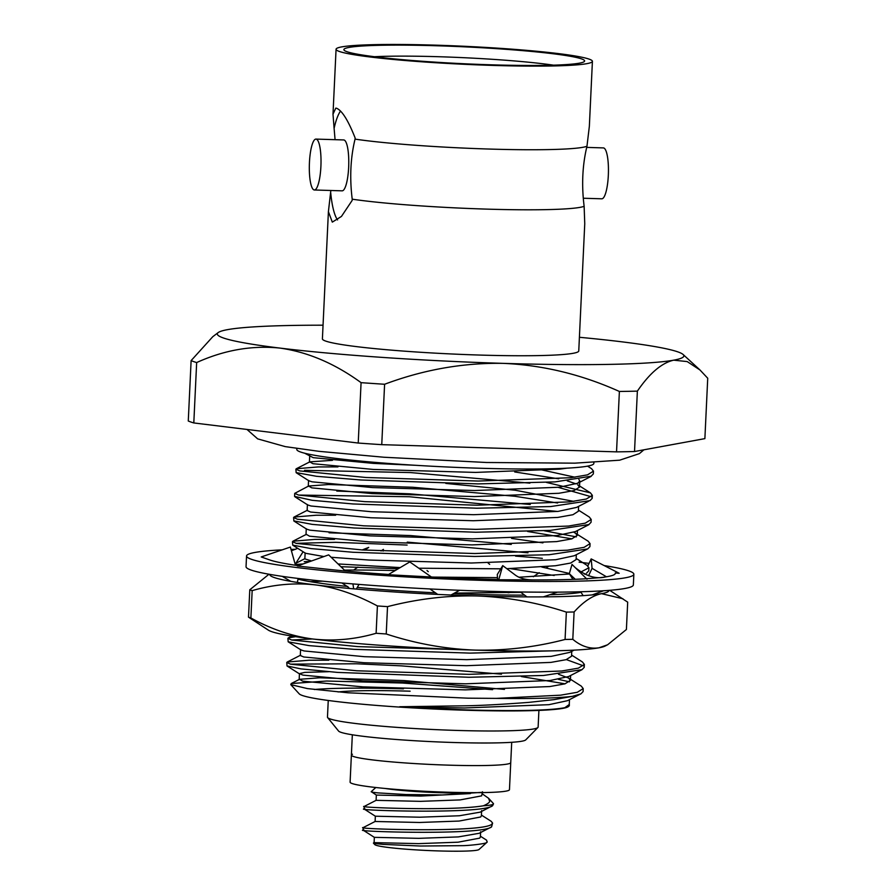 <?xml version="1.0" encoding="UTF-8"?>
<svg xmlns="http://www.w3.org/2000/svg" width="896" height="896" viewBox="0 0 896 896"><rect width="100%" height="100%" fill="white"/><g stroke="black" fill="none" stroke-linecap="round" stroke-linejoin="round"><path stroke-width="1.34" d="M481.41 815.08L491.21 821.33L492.598 823.099L491.702 824.309C481.846 833.19 346.718 828.8 364.09 827.434M481.622 810.622L481.376 815.909L480.637 816.995L459.11 821.05L419.552 822.483L375.099 821.486L363.283 827.557L363.126 830.155L374.349 837.346L418.802 838.342L458.36 836.909L479.181 833.28L491.579 826.874C481.734 835.755 346.595 831.376 363.966 829.998M483.414 805.784C487.726 803.902 489.787 802.346 489.608 801.125L488.578 798.28L493.36 803.51A64.501 4.525 -177.3 0 1 493.506 803.835A64.501 4.525 -177.3 0 1 492.643 804.53A64.501 4.525 -177.3 0 1 483.414 805.784C450.229 811.462 350.291 807.162 365.086 806.288M375.099 821.486L375.346 816.2L364.123 809.01L364.28 806.411L376.096 800.341L420.549 801.349L460.107 799.915L481.634 795.861L482.507 791.784M493.506 803.835L492.576 805.739L480.178 812.146L459.357 815.763L419.798 817.208L375.346 816.211M492.576 805.739C482.731 814.61 347.592 810.23 364.963 808.853M492.598 823.099L491.579 826.874M488.578 798.28L482.406 793.934M385.269 788.48A52.282 3.662 2.7 0 0 473.85 792.658M481.802 792.344L442.422 794.965L406.034 794.539L378.336 792.915C372.366 792.333 370.149 791.851 371.672 791.482M376.096 800.352L376.342 795.066L371.246 791.65L375.816 787.506M511.706 742.302L510.742 762.619A79.778 5.6 -177.3 0 1 509.667 763.47A79.778 5.6 -177.3 0 1 424.379 764.131A79.778 5.6 -177.3 0 1 351.378 755.104L350.101 782.163A79.778 5.6 -177.3 0 0 423.102 791.19A79.778 5.6 -177.3 0 0 508.39 790.53A79.778 5.6 -177.3 0 0 509.466 789.678L510.742 762.619A79.778 5.6 -177.3 0 1 509.667 763.47A79.778 5.6 -177.3 0 1 424.379 764.131A79.778 5.6 -177.3 0 1 351.378 755.104A79.778 5.6 -177.3 0 1 352.453 754.253M569.307 703.517L569.318 705.746L568.445 706.541A135.106 9.475 -177.3 0 1 464.262 710.192A135.106 9.475 -177.3 0 1 299.208 693.84L290.786 684.634L291.234 683.547L326.682 681.027L402.483 683.032L492.598 689.662M569.318 705.746L564.816 707.694C549.438 710.562 515.95 711.29 464.374 709.845L399.683 706.742L465.573 705.79C481.018 705.544 502.141 704.402 528.965 702.363L553.974 699.642L572.488 696.326C557.379 698.186 531.989 698.869 496.306 698.387L467.824 698.174L348.04 692.787L307.406 688.587L290.786 684.634M314.339 689.506A135.106 9.475 -177.3 0 1 403.446 688.856M593.891 462.482L593.835 463.467A148.68 10.427 -177.3 0 1 478.789 468.205A148.68 10.427 -177.3 0 1 296.8 449.456L296.845 448.47M337.949 466.894L318.304 466.928L296.318 468.742L295.87 469.213L299.723 470.904L365.915 477.49L478.184 481.051L570.842 477.725L587.518 474.846L593.477 471.139L591.562 468.698L587.552 466.144M295.87 469.213L296.162 472.595L316.467 476.291L360.954 479.987L478.05 483.896L555.094 481.891L591.125 476.213L593.342 473.928L593.477 471.139M557.614 503.003L514.898 496.272L412.866 487.256L328.709 484.512L308.638 486.024L294.728 493.371L298.592 495.074L364.773 501.648L477.042 505.21L569.699 501.883L586.376 499.005L592.334 495.309L590.419 492.856L546.437 482.429M294.594 496.418L312.189 500.315L352.923 503.955L476.896 508.211L550.659 506.554L589.994 500.64L592.189 498.344L592.334 495.298M591.427 496.787L558.174 487.346M529.872 483.146L410.536 472.573L304.517 470.322M335.664 515.222L316.019 515.245L294.045 517.059L293.586 517.541L297.45 519.232L363.642 525.818L475.899 529.368L568.557 526.053L585.245 523.163L591.203 519.467L589.277 517.014L578.424 510.104M530.264 504.493L409.539 493.808L336.806 491.064M293.586 517.541L293.877 520.901L312.088 524.362L354.066 528.002L475.765 532.224L550.312 530.398L588.862 524.574L591.058 522.29L591.203 519.467M557.592 511.448L409.394 496.742L298.861 495.062M334.533 539.381L314.888 539.403L292.902 541.229L292.454 541.699L296.307 543.39L362.499 549.976L474.757 553.526L567.426 550.211L584.102 547.333L590.061 543.626L588.134 541.184L573.888 532.246M576.296 536.883L544.23 530.757M292.454 541.699L292.734 545.115L310.946 548.587L352.923 552.261L474.622 556.461L549.158 554.736L587.709 548.923L589.904 546.638L590.061 543.626M571.939 538.843L527.643 531.485M433.462 577.102L497.47 577.64M518.941 577.226L569.509 573.989M580.742 572.062L588.918 567.784L587.003 565.342L576.15 558.432M527.979 552.81L407.254 542.125M586.566 573.138L588.773 570.842L588.918 567.784M295.602 636.675L288.344 637.862L287.896 638.344L291.749 640.035L357.941 646.621L478.027 650.194M287.896 638.344L288.176 641.827L308.986 645.602L354.043 649.331L470.064 653.117L551.746 650.854M328.832 660.184L309.187 660.218L287.202 662.032L286.754 662.502L290.606 664.194L356.798 670.779L469.067 674.33L561.725 671.014L578.402 668.136L584.36 664.429L582.445 661.987L571.592 655.077M286.754 662.502L287.034 665.952L300.955 668.886L337.467 672.403L468.922 677.264L543.514 675.483L582.019 669.648L584.214 667.363M583.509 665.862L566.395 659.602M407.12 545.059L335.586 542.315L296.038 543.323M303.251 563.92L295.277 564.57M398.16 568.792L340.883 566.686M312.39 638.96L291.637 640.002M501.491 674.162L401.419 665.862L356.485 663.779L290.416 664.149M538.91 710.405L538.126 727.059A105.448 7.392 -177.3 0 1 537.891 727.507A105.448 7.392 -177.3 0 1 456.523 730.419A105.448 7.392 -177.3 0 1 327.645 717.595A105.448 7.392 -177.3 0 1 327.466 717.125L328.25 700.47M537.891 727.507L525.739 739.894A93.867 6.586 -177.3 0 1 453.309 742.493A93.867 6.586 -177.3 0 1 338.587 731.069L327.645 717.595M328.406 211.635L322.403 338.867A128.318 9.005 2.7 0 0 479.461 355.051A128.318 9.005 2.7 0 0 578.76 350.963L584.752 223.731L584.136 206.293A128.318 9.005 -177.3 0 1 486.349 209.104A128.318 9.005 -177.3 0 1 352.218 199.181L352.162 200.413L341.454 216.429L332.315 222.118L328.406 211.635L330.837 190.49M314.384 189.986L342.138 190.837A25.458 5.802 -88.2 0 0 348.69 166.488A25.458 5.802 -88.2 0 0 344.12 140.022A25.458 5.802 -88.2 0 0 343.694 139.944L315.952 139.093A25.458 5.802 91.8 0 1 316.366 139.171A25.458 5.802 91.8 0 1 320.936 165.637A25.458 5.802 91.8 0 1 314.384 189.986A25.458 5.802 91.8 0 1 313.97 189.907A25.458 5.802 91.8 0 1 309.4 163.442A25.458 5.802 91.8 0 1 315.952 139.093M583.341 198.24L601.81 198.8A25.458 5.802 -88.2 0 0 608.362 174.451A25.458 5.802 -88.2 0 0 603.781 147.986A25.458 5.802 -88.2 0 0 603.366 147.907L586.712 147.392M340.491 111.149A57.03 13.003 -88.2 0 0 334.107 128.352L332.998 114.162L335.81 108.114L336.683 108.293C342.093 110.634 348.242 120.501 355.107 137.894L355.051 139.126A128.318 9.005 2.7 0 0 489.171 149.05A128.318 9.005 2.7 0 0 586.97 146.238L589.355 126.258L592.413 61.342A128.318 9.005 -177.3 0 1 478.565 64.915A128.318 9.005 -177.3 0 1 339.36 51.464A128.318 9.005 -177.3 0 1 336.067 49.246A128.318 9.005 -177.3 0 1 449.915 45.662A128.318 9.005 -177.3 0 1 589.12 59.125A128.318 9.005 -177.3 0 1 592.413 61.342M491.366 64.814A120.512 8.456 -177.3 0 1 344.131 50.221A120.512 8.456 -177.3 0 1 437.114 45.774A120.512 8.456 -177.3 0 1 584.293 61.555A120.512 8.456 -177.3 0 1 491.366 64.814M553.515 65.162A110.331 7.739 2.7 0 0 438.928 56.728A110.331 7.739 2.7 0 0 374.427 56.717M586.97 146.238C582.422 165.054 581.482 185.069 584.136 206.293M334.107 128.352L335.07 139.675M337.557 219.934A57.03 13.003 91.8 0 1 330.725 192.886M352.218 199.181C349.563 177.834 350.504 157.819 355.051 139.126M572.488 696.326L580.877 693.885L583.083 691.611L583.218 688.587L581.302 686.146L568.557 678.026L558.522 674.262M565.04 683.827L521.394 676.558M399.683 706.742L464.453 707.974L548.901 704.682L567.426 700.706L580.854 693.84M328.53 671.709L304.774 672.381L299.443 673.646L302.96 675.114L363.283 680.848L465.595 683.816L550.043 680.523L568.568 676.547L582.019 669.659M288.187 641.805L300.922 649.914L304.102 650.955L364.426 656.69L466.738 659.658L551.186 656.365L569.699 652.389L574.101 650.138M569.363 573.462L541.789 567.034M292.723 545.149L305.48 553.269L323.96 556.55M331.15 557.267L368.984 560.045L471.296 563.013L555.744 559.72L574.258 555.744L587.686 548.878M542.92 542.875L511.56 538.384M293.866 520.99L306.611 529.11L309.803 530.152L370.126 535.875L472.438 538.854L556.875 535.562L575.4 531.586L588.862 524.698M295.053 496.866L307.754 504.952L310.934 505.994L371.258 511.717L473.57 514.696L558.018 511.403L576.542 507.416L588.571 501.267M573.821 501.39L515.178 490.224L445.838 483.426M296.139 472.674L308.896 480.794L312.077 481.824L372.4 487.558L474.712 490.526L559.16 487.234L577.674 483.258L579.79 481.051L578.883 479.394M574.963 477.221L537.589 468.978M304.685 453.219L313.219 457.666L373.542 463.4L415.341 465.282M564.816 707.694L569.251 704.536L569.486 699.653M504.437 689.394L403.749 680.546L319.592 677.79L299.522 679.314L302.68 681.15L363.003 686.885L465.315 689.864L549.763 686.56L564.962 683.85L570.394 680.378L568.557 678.026M300.586 649.488L300.294 655.525L303.811 656.992L364.146 662.726L466.446 665.694L550.894 662.402L566.104 659.68L571.536 656.219L571.76 651.336M508.995 592.749L498.837 591.55M322.694 581.179L310.307 581.672M435.176 592.805L435.434 592.816A148.512 10.416 -177.3 0 1 357.291 587.418M454.451 593.107L520.867 592.323M554.198 575.49L510.138 568.59M305.133 552.843L304.853 558.891L311.528 560.974M338.05 563.942L400.198 567.594M418.802 568.221L500.774 568.814M506.822 568.68L555.453 565.757L570.662 563.046L576.094 559.574L576.318 554.691M511.269 544.421L410.592 535.573L329.067 532.795M292.902 541.229L306.354 534.341L309.512 536.189L369.835 541.923L472.147 544.891L556.595 541.598L571.794 538.877L577.237 535.405L575.389 533.064M307.418 504.526L307.138 510.563L310.654 512.03L370.978 517.765L473.29 520.733L557.738 517.44L572.936 514.718L578.368 511.246L578.603 506.363M308.638 486.024L311.797 487.872L372.12 493.595L474.432 496.574L558.869 493.282L574.078 490.56L579.51 487.088L577.674 484.747L590.419 492.856M576.162 483.918L567.235 480.861M558.757 478.845L514.696 471.946M332.494 460.32L309.781 461.866L312.928 463.702L373.262 469.437L475.563 472.416L560.011 469.112L567.022 468.16M496.306 698.387L560.582 695.173L577.27 692.294L583.218 688.587M569.464 681.845L558.398 679.336M323.053 325.203A233.554 16.386 2.7 0 0 227.45 329.661A233.554 16.386 2.7 0 0 218.176 332.584A233.554 16.386 2.7 0 0 280.022 348.096A233.554 16.386 2.7 0 0 503.149 363.362A233.554 16.386 2.7 0 0 673.702 360.17A233.554 16.386 2.7 0 0 683.122 354.502A233.554 16.386 2.7 0 0 621.141 341.734A233.554 16.386 2.7 0 0 579.398 337.288M619.382 391.462L616.538 451.864A262.864 18.435 -177.3 0 0 634.525 451.528L704.883 438.626L707.728 378.235L699.978 369.981L687.198 361.581L673.702 360.17C661.752 362.88 649.634 373.195 637.37 391.126A262.864 18.435 -177.3 0 1 619.382 391.462C581.549 374.438 542.808 365.064 503.149 363.362C463.154 362.69 423.64 369.656 384.597 384.261A262.864 18.435 -177.3 0 1 361.077 382.659C334.835 363.552 307.821 352.027 280.022 348.096C252.112 345.206 224.325 350.034 196.661 362.555A262.864 18.435 -177.3 0 1 191.117 360.606L212.789 336.683L218.176 332.584M338.061 691.947A105.448 7.392 -177.3 0 1 410.122 691.197M616.538 451.864L381.752 444.662A262.864 18.435 -177.3 0 1 358.221 443.05L193.805 422.946A262.864 18.435 -177.3 0 1 188.272 421.008L191.117 360.606M634.525 451.528L637.37 391.126M381.752 444.662L384.597 384.261M361.077 382.659L358.221 443.05M193.805 422.946L196.661 362.555M480.626 831.768L480.379 837.043L479.64 838.141L458.114 842.195L418.555 843.629L374.102 842.632L373.419 843.08L374.808 844.603A52.282 3.662 -177.3 0 0 424.368 850.349A52.282 3.662 -177.3 0 0 478.43 849.822A52.282 3.662 2.7 0 0 478.99 849.52L487.054 842.218M374.483 842.755C371.638 843.069 374.651 843.618 383.522 844.402L420.426 846.026L462.683 845.656C470.702 845.533 486.662 843.528 486.382 842.587L487.245 842.061L486.45 840.067M376.342 795.066L420.795 796.062L470.422 793.576M524.574 595.123A148.512 10.416 -177.3 0 1 472.797 594.317A148.512 10.416 -177.3 0 1 453.499 593.622M347.637 586.477A148.512 10.416 -177.3 0 1 298.021 579.118M344.434 570.114A148.512 10.416 -177.3 0 1 395.181 570.55M581.045 592.323A148.512 10.416 -177.3 0 1 549.797 594.731M609.683 590.318L627.693 602.146L626.405 629.496L607.6 644.784L598.976 647.797A169.736 11.906 -177.3 0 1 475.026 650.104A169.736 11.906 -177.3 0 1 312.872 639.016A169.736 11.906 -177.3 0 1 268.464 630.213L248.494 617.142L249.782 589.792L268.598 574.549M607.029 645.064L605.035 646.083A169.736 11.906 -177.3 0 1 598.976 647.797C589.926 649.174 581.213 646.352 572.802 639.318L574.101 611.979A193.01 13.541 -177.3 0 1 566.362 612.114L565.074 639.464C535.315 647.203 505.299 650.742 475.026 650.104C445.032 648.939 415.442 643.563 386.232 633.976L387.52 606.637A193.01 13.541 -177.3 0 1 377.406 605.942L376.118 633.282C355.006 639.419 333.928 641.323 312.872 639.016C291.715 636.149 271.051 629.138 250.88 617.971L252.168 590.632A193.01 13.541 -177.3 0 1 249.782 589.792M572.802 639.318A193.01 13.541 -177.3 0 1 565.074 639.464M386.232 633.976A193.01 13.541 -177.3 0 1 376.118 633.282M250.88 617.971A193.01 13.541 -177.3 0 1 248.494 617.142M519.411 592.39L515.413 591.898M269.864 574.392A169.736 11.906 2.7 0 0 315.414 584.898A169.736 11.906 2.7 0 0 477.579 595.986A169.736 11.906 2.7 0 0 601.53 593.667A169.736 11.906 2.7 0 0 608.899 590.374M377.406 605.942C355.611 594.306 334.958 587.283 315.414 584.898C294.47 582.568 273.392 584.483 252.168 590.632M566.362 612.114C537.208 602.549 507.618 597.173 477.579 595.986C447.866 595.28 417.85 598.83 387.52 606.637M622.922 598.752L601.53 593.667C592.558 595.549 583.408 601.653 574.101 611.979M498.826 579.466A175.336 12.298 -177.3 0 1 479.662 578.962A175.336 12.298 -177.3 0 1 424.995 576.666A175.336 12.298 -177.3 0 1 422.52 576.531L388.125 574.717L409.786 561.938L431.413 577.002M604.162 565.566A193.872 13.597 -177.3 0 1 633.853 574.246L633.349 584.954A193.872 13.597 -177.3 0 1 483.325 591.125A193.872 13.597 -177.3 0 1 246.042 566.686L246.546 555.979A193.872 13.597 -177.3 0 1 282.251 549.83M515.547 556.114A193.872 13.597 -177.3 0 1 542.338 558.342M579.107 562.15A193.872 13.597 -177.3 0 1 589.053 563.394M633.853 574.246A193.872 13.597 -177.3 0 1 483.829 580.429A193.872 13.597 -177.3 0 1 246.546 555.979M548.206 566.507L546.269 567.829M539.202 572.69L533.344 576.71M488.085 562.968L489.675 564.379M428.266 571.659L427 570.506M342.899 568.635L341.902 566.709M383.074 551.107L383.41 549.36L381.035 551.006M357.896 567.101L353.662 570.046M364.806 550.11L368.693 547.4L362.174 549.954M295.814 563.315L303.094 551.757M297.338 582.422L298.155 578.469M295.467 565.253L290.371 547.075L261.206 556.954L269.013 559.686A175.336 12.298 -177.3 0 0 269.55 559.877A175.336 12.298 -177.3 0 0 298.312 565.678M290.797 581.347L282.251 576.352M356.339 589.075L359.016 584.405M345.363 571.021L328.664 554.87L297.394 566.003L323.456 568.814A175.336 12.298 -177.3 0 0 325.338 569.016A175.336 12.298 -177.3 0 0 388.55 574.459M353.662 588.84L352.946 583.923M429.89 588.952L437.741 594.429M450.957 595.011L459.603 590.296M424.995 576.666L427.504 576.8M520.408 591.976L526.926 596.893M533.288 579.914C525.627 579.902 519.613 578.278 515.267 575.042L502.734 565.6L497.28 574.526L497.571 579.443M543.39 596.87L557.502 592.155M587.854 565.958L591.17 558.902L619.181 573.272L615.272 572.981A175.336 12.298 -177.3 0 1 615.339 573.373A175.336 12.298 -177.3 0 1 601.451 577.483A175.336 12.298 -177.3 0 1 600.454 577.606L584.808 578.85A175.336 12.298 -177.3 0 1 530.466 579.902A175.336 12.298 -177.3 0 1 528.326 579.891L498.736 579.757L502.734 565.6M586.992 579.208L572.018 564.435L569.307 573.664L572.902 579.376M580.686 591.763L583.128 595.65M592.144 594.922L603.602 590.755M569.307 573.664L575.266 579.286M291.032 549.438A193.872 13.597 -177.3 0 1 295.646 549.27M304.192 561.658A175.336 12.298 -177.3 0 1 310.173 561.456M586.891 565.275A175.336 12.298 -177.3 0 1 588.078 565.454M591.17 558.902L592.066 568.322L606.458 576.789M592.066 568.322L588.582 575.747M643.933 449.792L639.374 453.634L619.662 460.186L574.795 463.165L486.517 462.493L383.97 457.24L318.954 451.326L285.264 446.622L257.667 438.872L246.982 429.453M351.378 755.104L352.33 734.787M584.36 664.429L584.226 667.363M294.728 493.371L294.582 496.418M336.067 49.246L332.998 114.162M591.136 476.381L577.674 483.258M585.099 573.776L584.427 574.123M287.034 665.963L299.779 674.072M299.443 673.646L299.152 679.694M570.629 675.494L570.394 680.378M303.901 579.152L303.834 580.462M306.275 528.685L305.995 534.722M577.461 530.522L577.237 535.405M308.56 480.368L308.269 486.405M579.79 481.051L579.51 487.088M309.691 456.198L309.411 462.246M299.522 679.314L291.234 683.547M300.664 655.144L287.202 662.032M291.838 636.082L288.344 637.862M304.864 558.69L295.03 563.718M307.496 510.182L294.045 517.059M309.781 461.866L296.318 468.742M683.122 354.502L699.978 369.981M374.102 842.632L374.349 837.346M480.413 836.214L486.618 840.179M297.73 548.341L291.402 550.749M341.869 582.971L348.757 587.474M575.355 567.717C585.85 576.072 595.728 579.186 604.979 577.069"/></g></svg>
